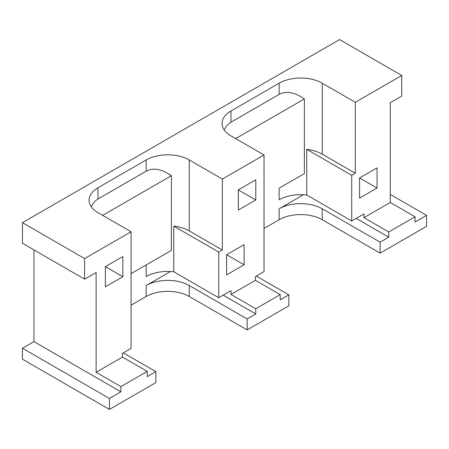 <?xml version="1.0" encoding="UTF-8"?>
<svg xmlns="http://www.w3.org/2000/svg" width="449" height="449" viewBox="0 0 449 449"><rect width="100%" height="100%" fill="white"/><g stroke="black" fill="none" stroke-linecap="round" stroke-linejoin="round"><path stroke-width="0.67" d="M122.83 276.724L105.363 266.639L122.83 256.559L122.83 276.724L105.363 286.81L105.363 266.639M22.45 243.257L84.625 279.155L84.625 258.568L22.45 222.67L22.45 243.257M131.057 273.677L171.395 250.39L131.057 273.677M171.395 250.39L171.395 175.688C161.651 168.97 153.238 167.46 146.155 171.176L97.994 198.98C95.076 200.681 92.842 203.296 91.282 206.815M102.664 215.368L171.395 175.688M84.625 279.155L96.125 272.515L96.125 372.277L122.431 357.09L122.431 353.352L131.057 348.373L131.057 231.763L97.994 212.674A30.493 17.606 180 0 1 89.065 200.22A30.493 17.606 180 0 1 97.994 187.772L146.155 159.967A30.493 17.606 180 0 1 189.282 159.967L222.345 179.056L222.345 250.02L218.747 252.097L218.747 297.743L230.971 290.688L230.971 294.426L255.767 308.744L280.204 294.634L255.408 280.316L255.408 276.584L264.034 271.6L264.034 154.989L230.971 135.901A30.493 17.606 180 0 1 222.036 123.453A30.493 17.606 180 0 1 230.971 110.998L279.126 83.194A30.493 17.606 180 0 1 322.253 83.194L355.316 102.288L355.316 173.247L322.253 154.159A30.493 17.606 0 0 0 306.74 149.354L306.74 195.001A30.493 17.606 0 0 0 279.126 199.811L279.126 188.187L304.371 173.617L279.126 188.187M244.088 264.815L226.622 254.735L244.088 244.649L244.088 264.815L226.622 274.9L226.622 254.735M255.801 199.951L238.335 189.871L255.801 179.785L255.801 199.951L238.335 210.037L238.335 189.871M377.059 188.041L359.593 177.961L377.059 167.875L377.059 188.041L359.593 198.127L359.593 177.961M304.371 173.617L304.371 98.92C294.628 92.197 286.209 90.692 279.126 94.402L230.971 122.207C228.053 123.907 225.813 126.523 224.259 130.042M235.641 138.595L304.371 98.92M230.971 294.426L255.408 280.316M255.767 308.744L255.767 313.974L247.141 318.953L247.141 329.908L288.83 305.836L288.83 294.881L280.204 299.865L280.204 294.634M355.316 173.247L351.724 175.323L306.74 149.354M306.74 195.001L351.724 220.975L363.943 213.92L363.943 217.653L390.254 202.465L390.254 102.703L401.754 96.064L401.754 75.477L355.316 102.288M351.724 175.323L351.724 220.975M363.943 217.653L388.744 231.97L388.744 237.201L356.18 218.399M388.744 231.97L415.05 216.783L390.254 202.465M388.744 237.201L380.118 242.179L380.118 253.135L322.253 219.729A30.493 17.606 0 0 0 279.126 219.729L264.034 228.446M390.254 194.417L426.55 215.368L426.55 226.33L380.118 253.135M426.55 215.368L415.05 222.014L415.05 216.783M303.457 194.726L279.126 208.774A30.493 17.606 180 0 1 322.253 208.774L380.118 242.179M288.83 294.881L256.272 276.084M170.485 271.499L146.155 285.547A30.493 17.606 180 0 1 189.282 285.547L247.141 318.953M247.141 329.908L189.282 296.503A30.493 17.606 0 0 0 146.155 296.503L131.057 305.213M255.767 313.974L223.204 295.173M264.034 154.989L222.345 179.056M218.747 252.097L173.769 226.128L173.769 271.774L218.747 297.743M173.769 271.774A30.493 17.606 0 0 0 146.155 276.584L146.155 264.961M222.345 250.02L189.282 230.932A30.493 17.606 0 0 0 173.769 226.128M22.45 222.67L339.579 39.579L401.754 75.477M131.057 231.763L84.625 258.568M96.125 372.277L120.921 386.595L147.233 371.407L147.233 376.632L155.854 371.654L155.854 382.61L109.421 409.421L109.421 398.465L22.45 348.25L22.45 359.206L109.421 409.421M22.45 348.25L33.95 341.61L120.921 391.825L109.421 398.465M120.921 386.595L120.921 391.825M155.854 371.654L123.295 352.858M147.233 371.407L122.431 357.09M33.95 341.61L33.95 249.897M146.155 171.176L146.155 159.967M97.994 198.98L97.994 187.772M230.971 122.207L230.971 110.998M279.126 94.402L279.126 83.194M322.253 154.159L322.253 83.194M322.253 219.729L322.253 208.774M279.126 219.729L279.126 208.774M189.282 296.503L189.282 285.547M146.155 296.503L146.155 285.547M189.282 230.932L189.282 159.967"/></g></svg>
